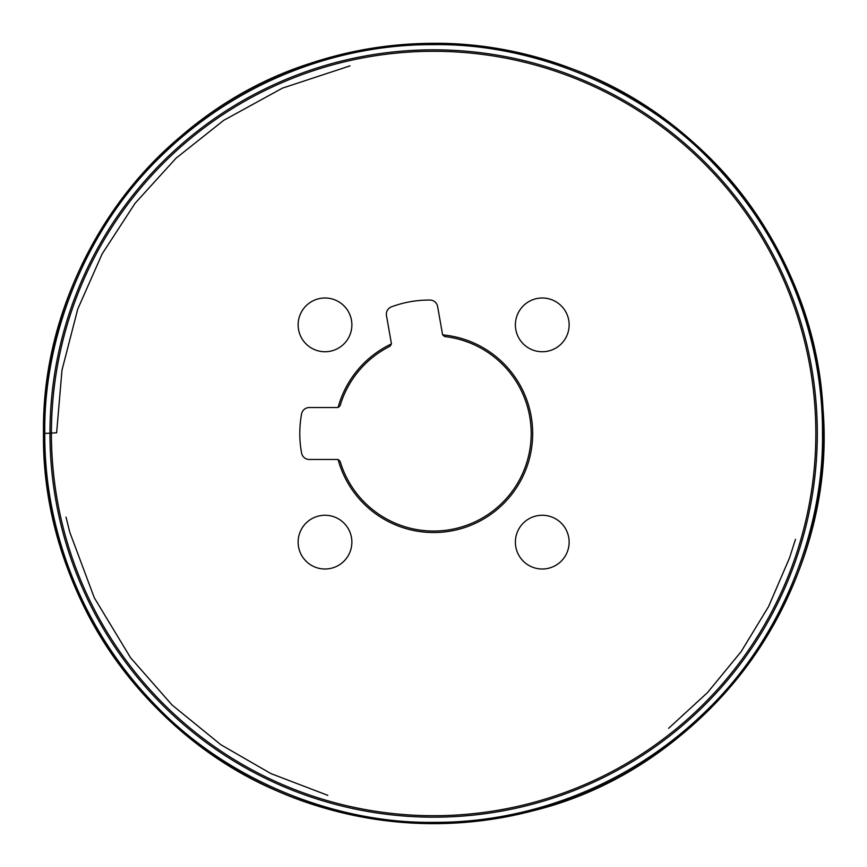 <?xml version="1.0" encoding="UTF-8"?>
<svg xmlns="http://www.w3.org/2000/svg" width="867" height="867" viewBox="0 0 867 867"><rect width="100%" height="100%" fill="white"/><g stroke="black" fill="none" stroke-linecap="round" stroke-linejoin="round"><path stroke-width="1.3" d="M391.45 343.906A99.033 99.033 0 0 0 338.076 407.512L340.092 405.789A97.559 97.559 0 0 1 390.096 346.193L391.45 343.906A2.438 2.438 0 0 0 391.407 343.592L386.465 315.534A7.803 7.803 0 0 1 391.418 306.875A107.291 107.291 0 0 1 429.999 300.069A7.803 7.803 0 0 1 437.618 306.517L442.56 334.564A2.438 2.438 0 0 0 442.636 334.879L444.684 336.569A97.559 97.559 0 0 1 531.189 433.5A97.559 97.559 0 0 1 340.092 461.211L338.076 459.488A99.033 99.033 0 0 0 532.674 433.5A99.033 99.033 0 0 0 442.636 334.879M338.076 459.488A2.438 2.438 0 0 0 337.762 459.467L309.27 459.467A7.803 7.803 0 0 1 301.597 453.094A107.291 107.291 0 0 1 301.597 413.906A7.803 7.803 0 0 1 309.27 407.533L337.762 407.533A2.438 2.438 0 0 0 338.076 407.512M317.149 350.571A26.877 26.877 0 0 1 306.68 305.217A26.877 26.877 0 0 1 351.189 318.828A26.877 26.877 0 0 1 317.149 350.571M534.408 350.571A26.877 26.877 0 0 1 523.939 305.217A26.877 26.877 0 0 1 568.449 318.828A26.877 26.877 0 0 1 534.408 350.571M321.885 799.016A382.217 382.217 0 0 0 806.05 347.515A382.217 382.217 0 0 0 172.966 153.968A382.217 382.217 0 0 0 321.885 799.016M534.408 567.831A26.877 26.877 0 0 1 523.939 522.476A26.877 26.877 0 0 1 568.449 536.088A26.877 26.877 0 0 1 534.408 567.831M317.149 567.831A26.877 26.877 0 0 1 306.68 522.476A26.877 26.877 0 0 1 351.189 536.088A26.877 26.877 0 0 1 317.149 567.831M321.462 800.414A383.68 383.68 0 0 1 66.726 321.321A383.68 383.68 0 0 1 545.809 66.586A383.68 383.68 0 0 1 800.544 545.679A383.68 383.68 0 0 1 321.462 800.414M44.781 433.435L56.626 432.806L44.781 433.435C43.393 337.87 85.02 228.043 163.343 153.947C241.687 78.344 342.595 44.033 433.706 44.64C529.26 43.263 639.087 84.879 713.183 163.202C788.786 241.557 823.097 342.465 822.49 433.565C823.878 529.13 782.251 638.957 703.928 713.053C625.584 788.656 524.676 822.967 433.565 822.349C338.011 823.737 228.184 782.121 154.088 703.798C78.485 625.443 44.174 524.535 44.781 433.435L43.48 433.5C41.096 269.821 153.86 113.187 309.822 63.508C400.099 34.366 489.487 36.869 577.986 71.029C715.817 124.144 815.424 261.552 823.021 409.051C837.771 589.625 709.087 767.902 533.042 810.786C448.477 832.298 365.733 826.75 284.799 794.15C141.288 737.026 41.54 587.913 43.48 433.5C43.567 483.06 52.681 530.897 70.834 577.01C86.711 617.022 108.57 653.425 136.412 686.241C180.282 737.405 233.732 774.946 296.752 798.854C340.102 815.034 384.915 823.292 431.192 823.65C465.124 823.845 498.514 819.694 531.363 811.219C629.464 786.25 716.478 721.214 768.216 634.2C795.115 589.148 812.325 540.672 819.857 488.76C826.457 442.127 824.745 395.796 814.709 349.78C798.886 279.477 766.352 218.018 717.107 165.413C640.236 83.936 531.839 41.226 428.666 43.372C385.132 43.979 342.866 51.608 301.868 66.271C256.903 82.484 216.241 106.099 179.892 137.127C97.202 206.682 43.263 316.704 43.48 433.5C43.578 381.578 53.559 331.638 73.402 283.661C97.527 226.2 133.236 177.171 180.52 136.585C210.562 111.019 243.714 90.45 279.954 74.887C328.257 54.296 378.662 43.783 431.159 43.35C527.45 42.169 627.004 79.385 701.273 149.612C764.401 207.993 810.894 295.409 821.266 389.175C824.766 419.856 824.625 450.526 820.865 481.185C815.013 528.198 801.108 572.708 779.162 614.703C759.676 651.756 734.913 684.843 704.849 713.974C667.742 749.717 625.248 777.135 577.389 796.209C532.663 813.853 486.268 822.989 438.203 823.628C398.538 824.062 359.697 818.6 321.679 807.253C215.46 776.019 124.653 697.035 79.005 596.171C55.466 544.509 43.621 490.278 43.48 433.5L56.626 432.806L61.991 370.122L77.727 309.151L102.143 253.912L135.079 203.29L176.023 158.227L223.697 120.35L282.447 88.131L350.04 65.87M327.813 795.353L270.872 773.57L220.814 744.699L172.056 705.001L130.57 657.75L94.297 597.775L69.75 532.121L66.011 517.09M50.178 446.364L50.123 444.879M795.483 539.317L789.523 557.925L768.617 606.488L741.112 651.659L707.57 692.527L668.641 728.302"/></g></svg>
